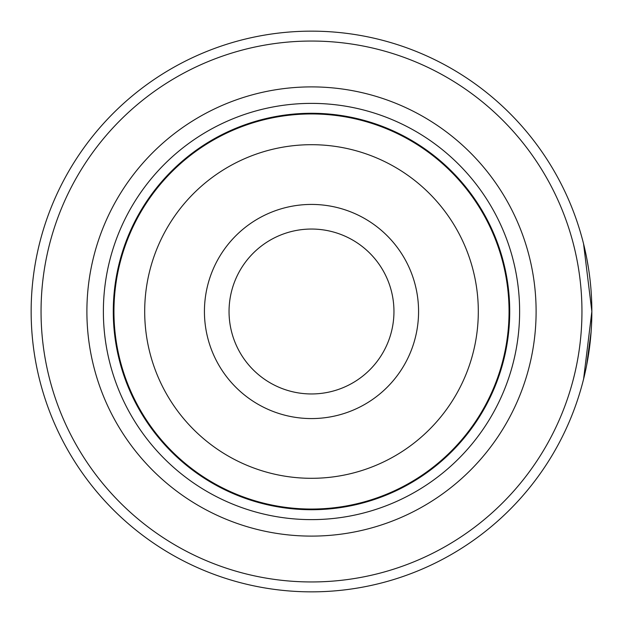<?xml version="1.0" encoding="UTF-8"?>
<svg xmlns="http://www.w3.org/2000/svg" width="623" height="623" viewBox="0 0 623 623"><rect width="100%" height="100%" fill="white"/><g stroke="black" fill="none" stroke-linecap="round" stroke-linejoin="round"><path stroke-width="0.93" d="M418.57 311.5A107.07 107.07 0 0 0 311.5 204.43A107.07 107.07 0 0 0 204.43 311.5A107.07 107.07 0 0 0 311.5 418.57A107.07 107.07 0 0 0 418.57 311.5M393.954 311.5A82.454 82.454 0 0 0 311.5 229.046A82.454 82.454 0 0 0 229.046 311.5A82.454 82.454 0 0 0 311.5 393.954A82.454 82.454 0 0 0 393.954 311.5M509.396 311.5A197.896 197.896 0 0 1 311.5 509.396A197.896 197.896 0 0 1 113.604 311.5A197.896 197.896 0 0 1 311.5 113.604A197.896 197.896 0 0 1 509.396 311.5A197.896 197.896 0 0 0 311.5 113.604A197.896 197.896 0 0 0 113.604 311.5M586.625 257.634L588.564 268.677M591.562 324.124L591.85 311.5L583.603 378.986M41.048 311.5A270.452 270.452 0 0 0 311.5 581.952A270.452 270.452 0 0 0 581.952 311.5A270.452 270.452 0 0 0 311.5 41.048A270.452 270.452 0 0 0 41.048 311.5M591.85 311.5A280.35 280.35 0 0 1 311.5 591.85A280.35 280.35 0 0 1 31.15 311.5A280.35 280.35 0 0 1 311.5 31.15A280.35 280.35 0 0 1 591.85 311.5M591.126 331.67L586.609 365.467L590.207 341.786M86.893 311.5A224.607 224.607 0 0 1 311.5 86.893A224.607 224.607 0 0 1 536.107 311.5A224.607 224.607 0 0 1 311.5 536.107A224.607 224.607 0 0 1 86.893 311.5M103.379 311.5A208.121 208.121 0 0 1 311.5 103.379A208.121 208.121 0 0 1 519.621 311.5A208.121 208.121 0 0 1 311.5 519.621A208.121 208.121 0 0 1 103.379 311.5M509.723 311.5A198.223 198.223 0 0 1 311.5 509.723A198.223 198.223 0 0 1 113.277 311.5A198.223 198.223 0 0 1 311.5 113.277A198.223 198.223 0 0 1 509.723 311.5M586.562 257.322L584.966 249.768M584.335 247.012L583.556 243.803L591.85 311.391M113.947 311.5A197.553 197.553 0 0 0 311.5 509.053A197.553 197.553 0 0 0 509.053 311.5A197.553 197.553 0 0 0 311.5 113.947A197.553 197.553 0 0 0 113.947 311.5M478.308 311.5A166.808 166.808 0 0 1 311.5 478.308A166.808 166.808 0 0 1 144.692 311.5A166.808 166.808 0 0 1 311.5 144.692A166.808 166.808 0 0 1 478.308 311.5"/></g></svg>
